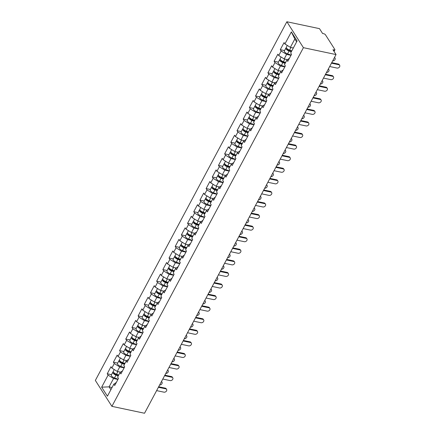 <?xml version="1.0" encoding="UTF-8"?>
<svg xmlns="http://www.w3.org/2000/svg" width="435" height="435" viewBox="0 0 435 435"><rect width="100%" height="100%" fill="white"/><g stroke="black" fill="none" stroke-linecap="round" stroke-linejoin="round"><path stroke-width="0.65" d="M286.866 21.75L95.347 380.429L111.904 406.35L303.418 47.676L286.866 21.75L319.497 28.65L322.591 33.495L323.809 33.751A1.381 0.555 28.1 0 1 325.445 34.773L334.819 49.443A1.381 0.555 28.1 0 1 334.896 49.851L334.047 51.433M112.067 387.487L109.098 386.862L101.654 387.172L107.418 396.193L113.856 384.138L114.715 385.486L118.478 378.434L117.619 377.091L120.033 372.561L122.534 370.848M101.654 387.172L108.092 375.117L107.233 373.768L111.496 374.671M120.538 372.142L117.314 371.463L111.86 368.064L110.996 366.721L107.233 373.768M111.86 368.064L114.274 363.54L113.415 362.192L117.678 363.094M126.715 360.571L123.496 359.886L118.037 356.493L117.178 355.145L113.415 362.192M118.037 356.493L120.457 351.964L119.592 350.615L123.861 351.518M132.898 348.995L129.679 348.315L124.22 344.917L123.355 343.568L119.592 350.615M124.22 344.917L126.634 340.393L125.775 339.044L130.038 339.942M139.08 337.419L135.856 336.739L130.397 333.34L129.538 331.992L125.775 339.044M130.397 333.34L132.816 328.816L131.957 327.468L136.22 328.371M145.257 325.842L142.038 325.162L136.579 321.764L135.72 320.421L131.957 327.468M136.579 321.764L138.999 317.24L138.134 315.892L142.403 316.794M151.44 314.271L148.221 313.586L142.762 310.193L141.897 308.845L138.134 315.892M142.762 310.193L145.176 305.664L144.317 304.315L148.58 305.218M157.622 302.695L154.398 302.015L148.939 298.617L148.079 297.268L144.317 304.315M148.939 298.617L151.358 294.093L150.499 292.744L154.762 293.641M163.799 291.118L160.58 290.439L155.121 287.04L154.262 285.692L150.499 292.744M155.121 287.04L157.541 282.516L156.676 281.168L160.945 282.07M169.982 279.542L166.763 278.862L161.303 275.464L160.439 274.121L156.676 281.168M161.303 275.464L163.718 270.94L162.859 269.591L167.122 270.494M176.164 267.971L172.94 267.286L167.48 263.893L166.621 262.544L162.859 269.591M167.48 263.893L169.9 259.363L169.036 258.015L173.304 258.917M182.341 256.394L179.122 255.715L173.663 252.316L172.804 250.968L169.036 258.015M173.663 252.316L176.077 247.792L175.218 246.444L179.486 247.341M188.524 244.818L185.305 244.138L179.845 240.74L178.981 239.391L175.218 246.444M179.845 240.74L182.26 236.216L181.4 234.867L185.663 235.77M194.706 233.242L191.482 232.562L186.022 229.169L185.163 227.82L181.4 234.867M186.022 229.169L188.442 224.639L187.577 223.291L191.846 224.194M200.883 221.671L197.664 220.985L192.205 217.592L191.346 216.244L187.577 223.291M192.205 217.592L194.619 213.063L193.76 211.714L198.023 212.617M207.065 210.094L203.841 209.414L198.387 206.016L197.523 204.667L193.76 211.714M198.387 206.016L200.801 201.492L199.942 200.143L204.205 201.041M213.248 198.518L210.023 197.838L204.564 194.44L203.705 193.091L199.942 200.143M204.564 194.44L206.984 189.916L206.119 188.567L210.388 189.47M219.425 186.941L216.206 186.262L210.747 182.869L209.887 181.52L206.119 188.567M210.747 182.869L213.161 178.339L212.302 176.991L216.565 177.893M225.607 175.37L222.383 174.685L216.929 171.292L216.064 169.944L212.302 176.991M216.929 171.292L219.343 166.763L218.484 165.414L222.747 166.317M231.784 163.794L228.565 163.114L223.106 159.716L222.247 158.367L218.484 165.414M223.106 159.716L225.526 155.192L224.661 153.843L228.93 154.74M237.967 152.217L234.748 151.538L229.288 148.139L228.424 146.791L224.661 153.843M229.288 148.139L231.703 143.615L230.844 142.267L235.107 143.169M244.149 140.641L240.925 139.961L235.465 136.568L234.606 135.22L230.844 142.267M235.465 136.568L237.885 132.039L237.026 130.69L241.289 131.593M250.326 129.07L247.107 128.385L241.648 124.992L240.789 123.643L237.026 130.69M241.648 124.992L244.068 120.462L243.203 119.114L247.471 120.016M256.509 117.493L253.29 116.814L247.83 113.415L246.966 112.067L243.203 119.114M247.83 113.415L250.245 108.891L249.385 107.543L253.648 108.445M262.691 105.917L259.467 105.237L254.007 101.839L253.148 100.49L249.385 107.543M254.007 101.839L256.427 97.315L255.568 95.966L259.831 96.869M268.868 94.341L265.649 93.661L260.19 90.268L259.331 88.919L255.568 95.966M260.19 90.268L262.604 85.739L261.745 84.39L266.013 85.293M275.05 82.77L271.832 82.084L266.372 78.691L265.508 77.343L261.745 84.39M266.372 78.691L268.786 74.162L267.927 72.814L272.19 73.716M281.233 71.193L278.008 70.513L272.549 67.115L271.69 65.767L267.927 72.814M272.549 67.115L274.969 62.591L274.104 61.243L278.373 62.145M287.41 59.617L284.191 58.937L278.732 55.539L277.873 54.19L274.104 61.243M278.732 55.539L281.146 51.015L280.287 49.666L284.555 50.569M293.342 47.991L290.373 47.361L284.914 43.968L284.05 42.619L280.287 49.666M284.914 43.968L291.352 31.907L297.11 40.928L290.672 52.988L291.532 54.337L287.769 61.384L286.91 60.035L284.49 64.559L285.355 65.908L281.592 72.96L280.727 71.612L278.313 76.136L279.172 77.484L275.409 84.531L274.55 83.183L272.131 87.712L272.995 89.061L269.227 96.108L268.368 94.759L265.954 99.289L266.813 100.637L263.05 107.684L262.185 106.336L259.771 110.86L260.63 112.208L256.867 119.261L256.008 117.912L253.589 122.436L254.453 123.785L250.685 130.832L249.826 129.483L247.412 134.013L248.271 135.361L244.508 142.408L243.643 141.06L241.229 145.589L242.088 146.938L238.326 153.985L237.466 152.636L235.047 157.16L235.911 158.509L232.143 165.561L231.284 164.212L228.87 168.736L229.729 170.085L225.966 177.132L225.102 175.783L222.687 180.313L223.546 181.661L219.784 188.708L218.925 187.36L216.505 191.889L217.369 193.238L213.601 200.285L212.742 198.936L210.328 203.46L211.187 204.809L207.424 211.861L206.565 210.513L204.145 215.037L205.005 216.385L201.242 223.432L200.383 222.084L197.963 226.613L198.828 227.962L195.065 235.009L194.2 233.66L191.786 238.19L192.645 239.538L188.882 246.585L188.023 245.237L185.604 249.761L186.463 251.109L182.7 258.162L181.841 256.813L179.421 261.337L180.286 262.686L176.523 269.733L175.658 268.384L173.244 272.914L174.103 274.262L170.341 281.309L169.481 279.961L167.062 284.49L167.926 285.838L164.158 292.885L163.299 291.537L160.885 296.061L161.744 297.409L157.981 304.462L157.117 303.113L154.702 307.637L155.561 308.986L151.799 316.033L150.94 314.684L148.52 319.214L149.384 320.562L145.616 327.609L144.757 326.261L142.343 330.79L143.202 332.139L139.439 339.186L138.575 337.837L136.16 342.361L137.02 343.71L133.257 350.762L132.398 349.414L129.978 353.938L130.843 355.286L127.074 362.333L126.215 360.985L123.801 365.514L124.66 366.863L120.897 373.91L120.033 372.561M124.122 367.863L119.734 366.939L117.314 371.463M119.734 366.939L114.274 363.54M130.304 356.292L125.916 355.362L123.496 359.886M126.215 360.985L128.711 359.272M125.916 355.362L120.457 351.964M136.487 344.716L132.093 343.786L129.679 348.315M132.398 349.414L134.893 347.695M132.093 343.786L126.634 340.393M142.664 333.139L138.276 332.209L135.856 336.739M138.575 337.837L141.07 336.124M138.276 332.209L132.816 328.816M148.846 321.563L144.453 320.638L142.038 325.162M144.757 326.261L147.253 324.548M144.453 320.638L138.999 317.24M155.029 309.992L150.635 309.062L148.221 313.586M150.94 314.684L153.435 312.972M150.635 309.062L145.176 305.664M161.206 298.415L156.817 297.486L154.398 302.015M157.117 303.113L159.612 301.395M156.817 297.486L151.358 294.093M167.388 286.839L162.994 285.909L160.58 290.439M163.299 291.537L165.795 289.824M162.994 285.909L157.541 282.516M173.57 275.263L169.177 274.338L166.763 278.862M169.481 279.961L171.977 278.248M169.177 274.338L163.718 270.94M179.747 263.692L175.359 262.762L172.94 267.286M175.658 268.384L178.154 266.671M175.359 262.762L169.9 259.363M185.93 252.115L181.536 251.185L179.122 255.715M181.841 256.813L184.337 255.095M181.536 251.185L176.077 247.792M192.112 240.539L187.719 239.609L185.305 244.138M188.023 245.237L190.519 243.524M187.719 239.609L182.26 236.216M198.289 228.962L193.901 228.038L191.482 232.562M194.2 233.66L196.696 231.947M193.901 228.038L188.442 224.639M204.472 217.391L200.078 216.461L197.664 220.985M200.383 222.084L202.879 220.371M200.078 216.461L194.619 213.063M210.649 205.815L206.261 204.885L203.841 209.414M206.565 210.513L209.061 208.795M206.261 204.885L200.801 201.492M216.831 194.238L212.443 193.309L210.023 197.838M212.742 198.936L215.238 197.224M212.443 193.309L206.984 189.916M223.014 182.662L218.62 181.738L216.206 186.262M218.925 187.36L221.42 185.647M218.62 181.738L213.161 178.339M229.191 171.091L224.803 170.161L222.383 174.685M225.102 175.783L227.603 174.071M224.803 170.161L219.343 166.763M235.373 159.514L230.985 158.585L228.565 163.114M231.284 164.212L233.78 162.494M230.985 158.585L225.526 155.192M241.555 147.938L237.162 147.008L234.748 151.538M237.466 152.636L239.962 150.923M237.162 147.008L231.703 143.615M247.732 136.362L243.344 135.437L240.925 139.961M243.643 141.06L246.139 139.347M243.344 135.437L237.885 132.039M253.915 124.791L249.521 123.861L247.107 128.385M249.826 129.483L252.322 127.77M249.521 123.861L244.068 120.462M260.097 113.214L255.704 112.284L253.29 116.814M256.008 117.912L258.504 116.194M255.704 112.284L250.245 108.891M266.274 101.638L261.886 100.708L259.467 105.237M262.185 106.336L264.681 104.623M261.886 100.708L256.427 97.315M272.457 90.061L268.063 89.137L265.649 93.661M268.368 94.759L270.864 93.046M268.063 89.137L262.604 85.739M278.639 78.49L274.246 77.56L271.832 82.084M274.55 83.183L277.046 81.47M274.246 77.56L268.786 74.162M284.816 66.914L280.428 65.984L278.008 70.513M280.727 71.612L283.223 69.894M280.428 65.984L274.969 62.591M290.999 55.337L286.605 54.408L284.191 58.937M286.91 60.035L289.405 58.323M286.605 54.408L281.146 51.015M333.694 50.879L334.172 49.981L332.954 49.726L336.054 54.571L303.418 47.676M334.172 49.981A1.381 0.555 28.1 0 0 334.896 49.851M296.626 41.831L294.827 39.014L290.373 47.361M294.827 39.014L291.352 31.907M336.054 54.571L144.534 413.25L111.904 406.35M117.945 379.44L113.551 378.51L109.098 386.862L110.898 389.678M113.856 384.138L116.352 382.425M113.551 378.51L108.092 375.117M329.676 66.517L337.016 68.067A2.066 1.539 147.4 0 0 339.246 67.273A2.066 1.539 147.4 0 0 339.653 65.288A2.066 1.539 147.4 0 0 338.8 64.728L338.37 64.054A2.066 1.539 -32.6 0 1 339.224 64.614L339.653 65.288M331.736 62.656L338.37 64.054M331.459 63.178L338.8 64.728M334.575 57.338A2.066 1.539 -32.6 0 1 334.618 57.404L335.048 58.078A2.066 1.539 147.4 0 0 334.439 57.594M332.672 60.895A2.066 1.539 147.4 0 0 334.743 59.959A2.066 1.539 147.4 0 0 335.048 58.078M286.377 47.725A3.034 1.223 28.1 0 0 285.898 48.04A3.034 1.223 28.1 0 0 289.079 51.02L291.319 51.77M285.898 48.04L284.376 50.9A3.034 1.223 28.1 0 0 287.551 53.875L291.14 55.076M291.57 51.308L288.878 50.411A1.838 0.74 -151.9 0 1 286.953 48.606A1.838 0.74 -151.9 0 1 286.975 48.573M287.29 45.441L286.377 47.154A3.034 1.223 28.1 0 0 289.552 50.128L291.798 50.879M293.011 47.921L293.32 48.024M323.493 78.093L330.839 79.643A2.066 1.539 147.4 0 0 333.069 78.849A2.066 1.539 147.4 0 0 333.471 76.859A2.066 1.539 147.4 0 0 332.617 76.304L332.188 75.63A2.066 1.539 -32.6 0 1 333.041 76.185L333.471 76.859M325.554 74.227L332.188 75.63M325.277 74.755L332.617 76.304M317.311 89.664L324.657 91.219A2.066 1.539 147.4 0 0 326.886 90.426A2.066 1.539 147.4 0 0 327.289 88.435A2.066 1.539 147.4 0 0 326.44 87.881L326.011 87.207A2.066 1.539 -32.6 0 1 326.859 87.761L327.289 88.435M319.377 85.804L326.011 87.207M319.094 86.326L326.44 87.881M311.134 101.241L318.474 102.796A2.066 1.539 147.4 0 0 320.704 101.997A2.066 1.539 147.4 0 0 321.112 100.012A2.066 1.539 147.4 0 0 320.258 99.457L319.828 98.783A2.066 1.539 -32.6 0 1 320.682 99.338L321.112 100.012M313.195 97.38L319.828 98.783M312.917 97.902L320.258 99.457M304.951 112.817L312.297 114.367A2.066 1.539 147.4 0 0 314.527 113.573A2.066 1.539 147.4 0 0 314.929 111.588A2.066 1.539 147.4 0 0 314.081 111.028L313.646 110.354A2.066 1.539 -32.6 0 1 314.5 110.914L314.929 111.588M307.012 108.957L313.646 110.354M306.735 109.479L314.081 111.028M298.769 124.394L306.115 125.943A2.066 1.539 147.4 0 0 308.344 125.149A2.066 1.539 147.4 0 0 308.752 123.159A2.066 1.539 147.4 0 0 307.898 122.605L307.469 121.93A2.066 1.539 -32.6 0 1 308.317 122.485L308.752 123.159M300.835 120.528L307.469 121.93M300.552 121.055L307.898 122.605M328.392 68.915A2.066 1.539 -32.6 0 1 328.441 68.98L328.871 69.654A2.066 1.539 147.4 0 0 328.256 69.17M326.495 72.471A2.066 1.539 147.4 0 0 328.561 71.53A2.066 1.539 147.4 0 0 328.871 69.654M280.194 59.301A3.034 1.223 28.1 0 0 279.721 59.617A3.034 1.223 28.1 0 0 282.897 62.596L285.142 63.347M279.721 59.617L278.193 62.471A3.034 1.223 28.1 0 0 281.374 65.451L284.958 66.653M285.387 62.885L282.701 61.982A1.838 0.74 -151.9 0 1 280.776 60.182A1.838 0.74 -151.9 0 1 280.792 60.15M281.108 57.018L280.194 58.725A3.034 1.223 28.1 0 0 283.37 61.705L285.616 62.455M286.828 59.492L287.35 59.671M322.215 80.491A2.066 1.539 -32.6 0 1 322.259 80.557L322.688 81.231A2.066 1.539 147.4 0 0 322.079 80.741M320.312 84.047A2.066 1.539 147.4 0 0 322.384 83.107A2.066 1.539 147.4 0 0 322.688 81.231M274.017 70.872A3.034 1.223 28.1 0 0 273.539 71.193A3.034 1.223 28.1 0 0 276.714 74.168L278.96 74.923M273.539 71.193L272.016 74.048A3.034 1.223 28.1 0 0 275.192 77.028L278.775 78.229M279.205 74.461L276.519 73.558A1.838 0.74 -151.9 0 1 274.594 71.753A1.838 0.74 -151.9 0 1 274.61 71.726M274.925 68.594L274.017 70.301A3.034 1.223 28.1 0 0 277.193 73.281L279.439 74.032M280.646 71.068L281.168 71.242M316.033 92.062A2.066 1.539 -32.6 0 1 316.076 92.133L316.506 92.807A2.066 1.539 147.4 0 0 315.897 92.318M314.135 95.624A2.066 1.539 147.4 0 0 316.201 94.683A2.066 1.539 147.4 0 0 316.506 92.807M267.835 82.449A3.034 1.223 28.1 0 0 267.362 82.77A3.034 1.223 28.1 0 0 270.537 85.744L272.783 86.494M267.362 82.77L265.834 85.624A3.034 1.223 28.1 0 0 269.009 88.599L272.598 89.8M273.028 86.038L270.342 85.135A1.838 0.74 -151.9 0 1 268.411 83.33A1.838 0.74 -151.9 0 1 268.433 83.302M268.748 80.17L267.835 81.878A3.034 1.223 28.1 0 0 271.01 84.852L273.256 85.608M274.469 82.645L274.991 82.819M309.851 103.639A2.066 1.539 -32.6 0 1 309.899 103.704L310.329 104.378A2.066 1.539 147.4 0 0 309.715 103.894M307.953 107.195A2.066 1.539 147.4 0 0 310.019 106.26A2.066 1.539 147.4 0 0 310.329 104.378M261.652 94.025A3.034 1.223 28.1 0 0 261.179 94.341A3.034 1.223 28.1 0 0 264.355 97.32L266.601 98.071M261.179 94.341L259.651 97.201A3.034 1.223 28.1 0 0 262.832 100.175L266.416 101.377M266.845 97.609L264.159 96.711A1.838 0.74 -151.9 0 1 262.234 94.906A1.838 0.74 -151.9 0 1 262.251 94.873M262.566 91.741L261.652 93.454A3.034 1.223 28.1 0 0 264.833 96.429L267.074 97.179M268.286 94.221L268.808 94.395M303.673 115.215A2.066 1.539 -32.6 0 1 303.717 115.28L304.147 115.955A2.066 1.539 147.4 0 0 303.538 115.471M301.77 118.771A2.066 1.539 147.4 0 0 303.842 117.831A2.066 1.539 147.4 0 0 304.147 115.955M255.475 105.602A3.034 1.223 28.1 0 0 254.997 105.917A3.034 1.223 28.1 0 0 258.172 108.897L260.418 109.647M254.997 105.917L253.475 108.772A3.034 1.223 28.1 0 0 256.65 111.751L260.233 112.953M260.668 109.185L257.977 108.282A1.838 0.74 -151.9 0 1 256.052 106.483A1.838 0.74 -151.9 0 1 256.068 106.45M256.384 103.318L255.475 105.025A3.034 1.223 28.1 0 0 258.651 108.005L260.897 108.755M262.109 105.792L262.626 105.971M292.592 135.965L299.933 137.52A2.066 1.539 147.4 0 0 302.167 136.726A2.066 1.539 147.4 0 0 302.57 134.736A2.066 1.539 147.4 0 0 301.716 134.181L301.286 133.507A2.066 1.539 -32.6 0 1 302.14 134.062L302.57 134.736M294.653 132.104L301.286 133.507M294.375 132.626L301.716 134.181M297.491 126.792A2.066 1.539 -32.6 0 1 297.535 126.857L297.97 127.531A2.066 1.539 147.4 0 0 297.355 127.042M295.593 130.348A2.066 1.539 147.4 0 0 297.66 129.407A2.066 1.539 147.4 0 0 297.97 127.531M249.293 117.173A3.034 1.223 28.1 0 0 248.82 117.493A3.034 1.223 28.1 0 0 251.995 120.468L254.241 121.224M248.82 117.493L247.292 120.348A3.034 1.223 28.1 0 0 250.468 123.328L254.056 124.53M254.486 120.761L251.8 119.859A1.838 0.74 -151.9 0 1 249.869 118.054A1.838 0.74 -151.9 0 1 249.891 118.026M250.207 114.894L249.293 116.602A3.034 1.223 28.1 0 0 252.469 119.581L254.714 120.332M255.927 117.368L256.449 117.542M286.409 147.541L293.755 149.096A2.066 1.539 147.4 0 0 295.985 148.297A2.066 1.539 147.4 0 0 296.387 146.312A2.066 1.539 147.4 0 0 295.539 145.758L295.104 145.083A2.066 1.539 -32.6 0 1 295.958 145.638L296.387 146.312M288.47 143.68L295.104 145.083M288.193 144.202L295.539 145.758M291.309 138.363A2.066 1.539 -32.6 0 1 291.358 138.433L291.787 139.108A2.066 1.539 147.4 0 0 291.173 138.618M289.411 141.924A2.066 1.539 147.4 0 0 291.483 140.983A2.066 1.539 147.4 0 0 291.787 139.108M243.111 128.749A3.034 1.223 28.1 0 0 242.638 129.07A3.034 1.223 28.1 0 0 245.813 132.044L248.059 132.795M242.638 129.07L241.11 131.925A3.034 1.223 28.1 0 0 244.291 134.899L247.874 136.101M248.303 132.338L245.617 131.435A1.838 0.74 -151.9 0 1 243.692 129.63A1.838 0.74 -151.9 0 1 243.709 129.603M244.024 126.471L243.111 128.178A3.034 1.223 28.1 0 0 246.292 131.152L248.532 131.908M249.744 128.945L250.266 129.119M280.227 159.118L287.573 160.667A2.066 1.539 147.4 0 0 289.802 159.873A2.066 1.539 147.4 0 0 290.21 157.889A2.066 1.539 147.4 0 0 289.357 157.329L288.927 156.654A2.066 1.539 -32.6 0 1 289.775 157.214L290.21 157.889M282.293 155.257L288.927 156.654M282.01 155.779L289.357 157.329M285.132 149.939A2.066 1.539 -32.6 0 1 285.175 150.004L285.605 150.679A2.066 1.539 147.4 0 0 284.996 150.195M283.228 153.495A2.066 1.539 147.4 0 0 285.3 152.56A2.066 1.539 147.4 0 0 285.605 150.679M236.934 140.326A3.034 1.223 28.1 0 0 236.455 140.641A3.034 1.223 28.1 0 0 239.636 143.621L241.876 144.371M236.455 140.641L234.933 143.501A3.034 1.223 28.1 0 0 238.108 146.475L241.691 147.677M242.126 143.909L239.435 143.012A1.838 0.74 -151.9 0 1 237.51 141.206A1.838 0.74 -151.9 0 1 237.532 141.174M237.842 138.042L236.934 139.755A3.034 1.223 28.1 0 0 240.109 142.729L242.355 143.479M243.567 140.521L244.084 140.695M274.05 170.694L281.391 172.244A2.066 1.539 147.4 0 0 283.625 171.45A2.066 1.539 147.4 0 0 284.028 169.46A2.066 1.539 147.4 0 0 283.174 168.905L282.745 168.231A2.066 1.539 -32.6 0 1 283.598 168.785L284.028 169.46M276.111 166.828L282.745 168.231M275.833 167.355L283.174 168.905M278.949 161.516A2.066 1.539 -32.6 0 1 278.993 161.581L279.428 162.255A2.066 1.539 147.4 0 0 278.813 161.771M277.051 165.072A2.066 1.539 147.4 0 0 279.118 164.131A2.066 1.539 147.4 0 0 279.428 162.255M230.751 151.902A3.034 1.223 28.1 0 0 230.278 152.217A3.034 1.223 28.1 0 0 233.454 155.197L235.699 155.947M230.278 152.217L228.75 155.072A3.034 1.223 28.1 0 0 231.926 158.052L235.514 159.253M235.944 155.485L233.258 154.583A1.838 0.74 -151.9 0 1 231.333 152.783A1.838 0.74 -151.9 0 1 231.349 152.75M231.665 149.618L230.751 151.326A3.034 1.223 28.1 0 0 233.927 154.305L236.172 155.056M237.385 152.092L237.907 152.272M267.868 182.265L275.214 183.82A2.066 1.539 147.4 0 0 277.443 183.026A2.066 1.539 147.4 0 0 277.845 181.036A2.066 1.539 147.4 0 0 276.997 180.481L276.562 179.807A2.066 1.539 -32.6 0 1 277.416 180.362L277.845 181.036M269.934 178.404L276.562 179.807M269.651 178.926L276.997 180.481M272.767 173.092A2.066 1.539 -32.6 0 1 272.816 173.157L273.245 173.831A2.066 1.539 147.4 0 0 272.631 173.342M270.869 176.648A2.066 1.539 147.4 0 0 272.941 175.707A2.066 1.539 147.4 0 0 273.245 173.831M224.569 163.473A3.034 1.223 28.1 0 0 224.096 163.794A3.034 1.223 28.1 0 0 227.271 166.768L229.517 167.524M224.096 163.794L222.568 166.648A3.034 1.223 28.1 0 0 225.749 169.628L229.332 170.83M229.762 167.062L227.075 166.159A1.838 0.74 -151.9 0 1 225.151 164.354A1.838 0.74 -151.9 0 1 225.167 164.327M225.482 161.195L224.569 162.902A3.034 1.223 28.1 0 0 227.75 165.882L229.99 166.632M231.202 163.669L231.725 163.843M261.691 193.841L269.031 195.397A2.066 1.539 147.4 0 0 271.261 194.597A2.066 1.539 147.4 0 0 271.668 192.613A2.066 1.539 147.4 0 0 270.815 192.058L270.385 191.384A2.066 1.539 -32.6 0 1 271.239 191.938L271.668 192.613M263.751 189.981L270.385 191.384M263.469 190.503L270.815 192.058M266.59 184.663A2.066 1.539 -32.6 0 1 266.633 184.734L267.063 185.408A2.066 1.539 147.4 0 0 266.454 184.918M264.687 188.225A2.066 1.539 147.4 0 0 266.758 187.284A2.066 1.539 147.4 0 0 267.063 185.408M218.392 175.049A3.034 1.223 28.1 0 0 217.913 175.37A3.034 1.223 28.1 0 0 221.094 178.345L223.334 179.095M217.913 175.37L216.391 178.225A3.034 1.223 28.1 0 0 219.566 181.199L223.15 182.401M223.585 178.638L220.893 177.736A1.838 0.74 -151.9 0 1 218.968 175.93A1.838 0.74 -151.9 0 1 218.99 175.903M219.305 172.771L218.392 174.478A3.034 1.223 28.1 0 0 221.567 177.453L223.813 178.209M225.025 175.245L225.542 175.419M255.508 205.418L262.849 206.968A2.066 1.539 147.4 0 0 265.084 206.174A2.066 1.539 147.4 0 0 265.486 204.189A2.066 1.539 147.4 0 0 264.632 203.629L264.203 202.955A2.066 1.539 -32.6 0 1 265.056 203.515L265.486 204.189M257.569 201.557L264.203 202.955M257.292 202.079L264.632 203.629M260.407 196.239A2.066 1.539 -32.6 0 1 260.451 196.305L260.886 196.979A2.066 1.539 147.4 0 0 260.271 196.495M258.51 199.795A2.066 1.539 147.4 0 0 260.576 198.86A2.066 1.539 147.4 0 0 260.886 196.979M212.209 186.626A3.034 1.223 28.1 0 0 211.736 186.941A3.034 1.223 28.1 0 0 214.912 189.921L217.157 190.671M211.736 186.941L210.208 189.801A3.034 1.223 28.1 0 0 213.384 192.776L216.973 193.977M217.402 190.209L214.716 189.312A1.838 0.74 -151.9 0 1 212.791 187.507A1.838 0.74 -151.9 0 1 212.807 187.474M213.123 184.342L212.209 186.055A3.034 1.223 28.1 0 0 215.385 189.029L217.63 189.78M218.843 186.822L219.365 186.996M249.326 216.994L256.672 218.544A2.066 1.539 147.4 0 0 258.901 217.75A2.066 1.539 147.4 0 0 259.303 215.76A2.066 1.539 147.4 0 0 258.455 215.205L258.026 214.531A2.066 1.539 -32.6 0 1 258.874 215.086L259.303 215.76M251.392 213.128L258.026 214.531M251.109 213.656L258.455 215.205M254.225 207.816A2.066 1.539 -32.6 0 1 254.274 207.881L254.703 208.555A2.066 1.539 147.4 0 0 254.089 208.071M252.327 211.372A2.066 1.539 147.4 0 0 254.399 210.431A2.066 1.539 147.4 0 0 254.703 208.555M206.032 198.202A3.034 1.223 28.1 0 0 205.554 198.518A3.034 1.223 28.1 0 0 208.729 201.497L210.975 202.248M205.554 198.518L204.031 201.372A3.034 1.223 28.1 0 0 207.207 204.352L210.79 205.554M211.22 201.786L208.534 200.883A1.838 0.74 -151.9 0 1 206.609 199.083A1.838 0.74 -151.9 0 1 206.625 199.051M206.94 195.919L206.032 197.626A3.034 1.223 28.1 0 0 209.208 200.606L211.448 201.356M212.661 198.393L213.183 198.572M243.149 228.565L250.489 230.12A2.066 1.539 147.4 0 0 252.719 229.327A2.066 1.539 147.4 0 0 253.126 227.336A2.066 1.539 147.4 0 0 252.273 226.782L251.843 226.108A2.066 1.539 -32.6 0 1 252.697 226.662L253.126 227.336M245.209 224.705L251.843 226.108M244.927 225.227L252.273 226.782M248.048 219.392A2.066 1.539 -32.6 0 1 248.091 219.457L248.521 220.132A2.066 1.539 147.4 0 0 247.912 219.642M246.145 222.948A2.066 1.539 147.4 0 0 248.216 222.008A2.066 1.539 147.4 0 0 248.521 220.132M199.85 209.773A3.034 1.223 28.1 0 0 199.371 210.094A3.034 1.223 28.1 0 0 202.552 213.068L204.793 213.824M199.371 210.094L197.849 212.949A3.034 1.223 28.1 0 0 201.024 215.929L204.608 217.13M205.043 213.362L202.351 212.459A1.838 0.74 -151.9 0 1 200.426 210.654A1.838 0.74 -151.9 0 1 200.448 210.627M200.763 207.495L199.85 209.202A3.034 1.223 28.1 0 0 203.025 212.182L205.271 212.933M206.484 209.969L207.006 210.143M236.966 240.142L244.312 241.697A2.066 1.539 147.4 0 0 246.542 240.898A2.066 1.539 147.4 0 0 246.944 238.913A2.066 1.539 147.4 0 0 246.09 238.358L245.661 237.684A2.066 1.539 -32.6 0 1 246.514 238.239L246.944 238.913M239.027 236.281L245.661 237.684M238.75 236.803L246.09 238.358M241.865 230.963A2.066 1.539 -32.6 0 1 241.914 231.034L242.344 231.708A2.066 1.539 147.4 0 0 241.729 231.219M239.968 234.525A2.066 1.539 147.4 0 0 242.034 233.584A2.066 1.539 147.4 0 0 242.344 231.708M193.667 221.35A3.034 1.223 28.1 0 0 193.194 221.671A3.034 1.223 28.1 0 0 196.37 224.645L198.616 225.395M193.194 221.671L191.666 224.525A3.034 1.223 28.1 0 0 194.842 227.5L198.431 228.701M198.86 224.938L196.174 224.036A1.838 0.74 -151.9 0 1 194.249 222.231A1.838 0.74 -151.9 0 1 194.266 222.203M194.581 219.071L193.667 220.779A3.034 1.223 28.1 0 0 196.843 223.753L199.089 224.509M200.301 221.545L200.823 221.719M230.784 251.718L238.13 253.268A2.066 1.539 147.4 0 0 240.359 252.474A2.066 1.539 147.4 0 0 240.762 250.489A2.066 1.539 147.4 0 0 239.913 249.929L239.484 249.255A2.066 1.539 -32.6 0 1 240.332 249.815L240.762 250.489M232.85 247.858L239.484 249.255M232.567 248.38L239.913 249.929M235.688 242.54A2.066 1.539 -32.6 0 1 235.732 242.605L236.161 243.279A2.066 1.539 147.4 0 0 235.552 242.795M233.785 246.096A2.066 1.539 147.4 0 0 235.857 245.161A2.066 1.539 147.4 0 0 236.161 243.279M187.49 232.926A3.034 1.223 28.1 0 0 187.012 233.242A3.034 1.223 28.1 0 0 190.187 236.221L192.433 236.972M187.012 233.242L185.489 236.102A3.034 1.223 28.1 0 0 188.665 239.076L192.248 240.278M192.678 236.509L189.992 235.612A1.838 0.74 -151.9 0 1 188.067 233.807A1.838 0.74 -151.9 0 1 188.083 233.774M188.398 230.642L187.49 232.355A3.034 1.223 28.1 0 0 190.666 235.33L192.912 236.08M194.119 233.122L194.641 233.296M224.607 263.295L231.947 264.844A2.066 1.539 147.4 0 0 234.177 264.05A2.066 1.539 147.4 0 0 234.585 262.06A2.066 1.539 147.4 0 0 233.731 261.506L233.301 260.831A2.066 1.539 -32.6 0 1 234.155 261.386L234.585 262.06M226.668 259.429L233.301 260.831M226.39 259.956L233.731 261.506M229.506 254.116A2.066 1.539 -32.6 0 1 229.549 254.181L229.979 254.856A2.066 1.539 147.4 0 0 229.37 254.372M227.603 257.672A2.066 1.539 147.4 0 0 229.675 256.732A2.066 1.539 147.4 0 0 229.979 254.856M181.308 244.503A3.034 1.223 28.1 0 0 180.829 244.818A3.034 1.223 28.1 0 0 184.01 247.798L186.251 248.548M180.829 244.818L179.307 247.673A3.034 1.223 28.1 0 0 182.482 250.652L186.071 251.854M186.501 248.086L183.809 247.183A1.838 0.74 -151.9 0 1 181.884 245.383A1.838 0.74 -151.9 0 1 181.906 245.351M182.221 242.219L181.308 243.926A3.034 1.223 28.1 0 0 184.483 246.906L186.729 247.656M187.942 244.693L188.464 244.872M218.424 274.866L225.77 276.421A2.066 1.539 147.4 0 0 228 275.627A2.066 1.539 147.4 0 0 228.402 273.637A2.066 1.539 147.4 0 0 227.548 273.082L227.119 272.408A2.066 1.539 -32.6 0 1 227.973 272.962L228.402 273.637M220.485 271.005L227.119 272.408M220.208 271.527L227.548 273.082M223.324 265.693A2.066 1.539 -32.6 0 1 223.372 265.758L223.802 266.432A2.066 1.539 147.4 0 0 223.188 265.943M221.426 269.249A2.066 1.539 147.4 0 0 223.492 268.308A2.066 1.539 147.4 0 0 223.802 266.432M175.126 256.074A3.034 1.223 28.1 0 0 174.652 256.394A3.034 1.223 28.1 0 0 177.828 259.369L180.074 260.125M174.652 256.394L173.125 259.249A3.034 1.223 28.1 0 0 176.305 262.229L179.889 263.431M180.318 259.662L177.632 258.76A1.838 0.74 -151.9 0 1 175.707 256.954A1.838 0.74 -151.9 0 1 175.724 256.927M176.039 253.795L175.126 255.503A3.034 1.223 28.1 0 0 178.306 258.482L180.547 259.233M181.759 256.269L182.281 256.443M212.242 286.442L219.588 287.997A2.066 1.539 147.4 0 0 221.817 287.198A2.066 1.539 147.4 0 0 222.22 285.213A2.066 1.539 147.4 0 0 221.371 284.659L220.942 283.984A2.066 1.539 -32.6 0 1 221.79 284.539L222.22 285.213M214.308 282.581L220.942 283.984M214.025 283.103L221.371 284.659M217.147 277.264A2.066 1.539 -32.6 0 1 217.19 277.334L217.62 278.008A2.066 1.539 147.4 0 0 217.011 277.519M215.243 280.825A2.066 1.539 147.4 0 0 217.315 279.884A2.066 1.539 147.4 0 0 217.62 278.008M168.949 267.65A3.034 1.223 28.1 0 0 168.47 267.971A3.034 1.223 28.1 0 0 171.646 270.945L173.891 271.696M168.47 267.971L166.948 270.826A3.034 1.223 28.1 0 0 170.123 273.8L173.706 275.002M174.136 271.239L171.45 270.336A1.838 0.74 -151.9 0 1 169.525 268.531A1.838 0.74 -151.9 0 1 169.541 268.504M169.857 265.372L168.949 267.079A3.034 1.223 28.1 0 0 172.124 270.053L174.37 270.809M175.577 267.846L176.099 268.02M206.065 298.019L213.406 299.568A2.066 1.539 147.4 0 0 215.635 298.774A2.066 1.539 147.4 0 0 216.043 296.79A2.066 1.539 147.4 0 0 215.189 296.23L214.759 295.555A2.066 1.539 -32.6 0 1 215.613 296.115L216.043 296.79M208.126 294.158L214.759 295.555M207.848 294.68L215.189 296.23M210.964 288.84A2.066 1.539 -32.6 0 1 211.008 288.905L211.437 289.579A2.066 1.539 147.4 0 0 210.828 289.096M209.066 292.396A2.066 1.539 147.4 0 0 211.133 291.461A2.066 1.539 147.4 0 0 211.437 289.579M162.766 279.226A3.034 1.223 28.1 0 0 162.293 279.542A3.034 1.223 28.1 0 0 165.469 282.522L167.714 283.272M162.293 279.542L160.765 282.402A3.034 1.223 28.1 0 0 163.941 285.376L167.529 286.578M167.959 282.81L165.273 281.913A1.838 0.74 -151.9 0 1 163.342 280.107A1.838 0.74 -151.9 0 1 163.364 280.075M163.68 276.943L162.766 278.656A3.034 1.223 28.1 0 0 165.942 281.63L168.187 282.38M169.4 279.422L169.922 279.596M199.882 309.595L207.229 311.145A2.066 1.539 147.4 0 0 209.458 310.351A2.066 1.539 147.4 0 0 209.86 308.361A2.066 1.539 147.4 0 0 209.012 307.806L208.577 307.132A2.066 1.539 -32.6 0 1 209.431 307.686L209.86 308.361M201.943 305.729L208.577 307.132M201.666 306.256L209.012 307.806M204.782 300.416A2.066 1.539 -32.6 0 1 204.831 300.482L205.26 301.156A2.066 1.539 147.4 0 0 204.646 300.672M202.884 303.973A2.066 1.539 147.4 0 0 204.95 303.032A2.066 1.539 147.4 0 0 205.26 301.156M156.584 290.803A3.034 1.223 28.1 0 0 156.111 291.118A3.034 1.223 28.1 0 0 159.286 294.098L161.532 294.848M156.111 291.118L154.583 293.973A3.034 1.223 28.1 0 0 157.764 296.953L161.347 298.154M161.776 294.386L159.09 293.484A1.838 0.74 -151.9 0 1 157.166 291.684A1.838 0.74 -151.9 0 1 157.182 291.651M157.497 288.519L156.584 290.227A3.034 1.223 28.1 0 0 159.765 293.206L162.005 293.957M163.217 290.993L163.739 291.173M193.7 321.166L201.046 322.721A2.066 1.539 147.4 0 0 203.275 321.927A2.066 1.539 147.4 0 0 203.683 319.937A2.066 1.539 147.4 0 0 202.83 319.382L202.4 318.708A2.066 1.539 -32.6 0 1 203.248 319.263L203.683 319.937M195.766 317.305L202.4 318.708M195.484 317.827L202.83 319.382M198.605 311.993A2.066 1.539 -32.6 0 1 198.648 312.058L199.078 312.732A2.066 1.539 147.4 0 0 198.469 312.243M196.702 315.549A2.066 1.539 147.4 0 0 198.773 314.608A2.066 1.539 147.4 0 0 199.078 312.732M150.407 302.374A3.034 1.223 28.1 0 0 149.928 302.695A3.034 1.223 28.1 0 0 153.104 305.669L155.349 306.425M149.928 302.695L148.406 305.549A3.034 1.223 28.1 0 0 151.581 308.529L155.165 309.731M155.6 305.963L152.908 305.06A1.838 0.74 -151.9 0 1 150.983 303.255A1.838 0.74 -151.9 0 1 150.999 303.228M151.315 300.096L150.407 301.803A3.034 1.223 28.1 0 0 153.582 304.783L155.828 305.533M157.04 302.57L157.557 302.744M187.523 332.742L194.864 334.297A2.066 1.539 147.4 0 0 197.099 333.498A2.066 1.539 147.4 0 0 197.501 331.513A2.066 1.539 147.4 0 0 196.647 330.959L196.218 330.285A2.066 1.539 -32.6 0 1 197.071 330.839L197.501 331.513M189.584 328.882L196.218 330.285M189.307 329.404L196.647 330.959M192.422 323.564A2.066 1.539 -32.6 0 1 192.466 323.635L192.901 324.309A2.066 1.539 147.4 0 0 192.286 323.819M190.525 327.125A2.066 1.539 147.4 0 0 192.591 326.185A2.066 1.539 147.4 0 0 192.901 324.309M144.224 313.95A3.034 1.223 28.1 0 0 143.751 314.271A3.034 1.223 28.1 0 0 146.927 317.245L149.172 317.996M143.751 314.271L142.223 317.126A3.034 1.223 28.1 0 0 145.399 320.1L148.987 321.302M149.417 317.539L146.731 316.637A1.838 0.74 -151.9 0 1 144.801 314.831A1.838 0.74 -151.9 0 1 144.822 314.804M145.138 311.672L144.224 313.379A3.034 1.223 28.1 0 0 147.4 316.354L149.645 317.11M150.858 314.146L151.38 314.32M181.341 344.319L188.687 345.868A2.066 1.539 147.4 0 0 190.916 345.075A2.066 1.539 147.4 0 0 191.318 343.09A2.066 1.539 147.4 0 0 190.47 342.53L190.035 341.856A2.066 1.539 -32.6 0 1 190.889 342.416L191.318 343.09M183.401 340.458L190.035 341.856M183.124 340.98L190.47 342.53M186.24 335.14A2.066 1.539 -32.6 0 1 186.289 335.206L186.718 335.88A2.066 1.539 147.4 0 0 186.104 335.396M184.342 338.696A2.066 1.539 147.4 0 0 186.414 337.761A2.066 1.539 147.4 0 0 186.718 335.88M138.042 325.527A3.034 1.223 28.1 0 0 137.569 325.842A3.034 1.223 28.1 0 0 140.744 328.822L142.99 329.572M137.569 325.842L136.041 328.702A3.034 1.223 28.1 0 0 139.222 331.677L142.805 332.878M143.235 329.11L140.548 328.213A1.838 0.74 -151.9 0 1 138.624 326.408A1.838 0.74 -151.9 0 1 138.64 326.375M138.955 323.243L138.042 324.956A3.034 1.223 28.1 0 0 141.223 327.93L143.463 328.681M144.676 325.723L145.198 325.897M175.158 355.895L182.504 357.445A2.066 1.539 147.4 0 0 184.734 356.651A2.066 1.539 147.4 0 0 185.141 354.661A2.066 1.539 147.4 0 0 184.288 354.106L183.858 353.432A2.066 1.539 -32.6 0 1 184.706 353.987L185.141 354.661M177.224 352.029L183.858 353.432M176.942 352.557L184.288 354.106M180.063 346.717A2.066 1.539 -32.6 0 1 180.106 346.782L180.536 347.456A2.066 1.539 147.4 0 0 179.927 346.972M178.16 350.273A2.066 1.539 147.4 0 0 180.231 349.332A2.066 1.539 147.4 0 0 180.536 347.456M131.865 337.103A3.034 1.223 28.1 0 0 131.386 337.419A3.034 1.223 28.1 0 0 134.567 340.398L136.807 341.149M131.386 337.419L129.864 340.273A3.034 1.223 28.1 0 0 133.039 343.253L136.623 344.455M137.058 340.687L134.366 339.784A1.838 0.74 -151.9 0 1 132.441 337.984A1.838 0.74 -151.9 0 1 132.463 337.951M132.778 334.819L131.865 336.527A3.034 1.223 28.1 0 0 135.04 339.507L137.286 340.257M138.499 337.294L139.015 337.473M168.981 367.466L176.322 369.021A2.066 1.539 147.4 0 0 178.557 368.228A2.066 1.539 147.4 0 0 178.959 366.237A2.066 1.539 147.4 0 0 178.105 365.683L177.676 365.008A2.066 1.539 -32.6 0 1 178.529 365.563L178.959 366.237M171.042 363.606L177.676 365.008M170.765 364.128L178.105 365.683M173.88 358.293A2.066 1.539 -32.6 0 1 173.924 358.358L174.359 359.033A2.066 1.539 147.4 0 0 173.744 358.543M171.983 361.849A2.066 1.539 147.4 0 0 174.049 360.909A2.066 1.539 147.4 0 0 174.359 359.033M125.682 348.674A3.034 1.223 28.1 0 0 125.209 348.995A3.034 1.223 28.1 0 0 128.385 351.969L130.63 352.725M125.209 348.995L123.681 351.85A3.034 1.223 28.1 0 0 126.857 354.829L130.446 356.031M130.875 352.263L128.189 351.36A1.838 0.74 -151.9 0 1 126.264 349.555A1.838 0.74 -151.9 0 1 126.28 349.528M126.596 346.396L125.682 348.103A3.034 1.223 28.1 0 0 128.858 351.083L131.104 351.833M132.316 348.87L132.838 349.044M162.799 379.043L170.145 380.598A2.066 1.539 147.4 0 0 172.374 379.798A2.066 1.539 147.4 0 0 172.777 377.814A2.066 1.539 147.4 0 0 171.928 377.259L171.493 376.585A2.066 1.539 -32.6 0 1 172.347 377.14L172.777 377.814M164.865 375.182L171.493 376.585M164.582 375.704L171.928 377.259M167.698 369.864A2.066 1.539 -32.6 0 1 167.747 369.935L168.176 370.609A2.066 1.539 147.4 0 0 167.562 370.12M165.8 373.426A2.066 1.539 147.4 0 0 167.872 372.485A2.066 1.539 147.4 0 0 168.176 370.609M119.5 360.251A3.034 1.223 28.1 0 0 119.027 360.571A3.034 1.223 28.1 0 0 122.202 363.546L124.448 364.296M119.027 360.571L117.504 363.426A3.034 1.223 28.1 0 0 120.68 366.4L124.263 367.602M124.693 363.839L122.007 362.937A1.838 0.74 -151.9 0 1 120.082 361.132A1.838 0.74 -151.9 0 1 120.098 361.104M120.413 357.972L119.5 359.68A3.034 1.223 28.1 0 0 122.681 362.654L124.921 363.41M126.134 360.446L126.656 360.62M156.622 390.619L163.962 392.169A2.066 1.539 147.4 0 0 166.192 391.375A2.066 1.539 147.4 0 0 166.6 389.39A2.066 1.539 147.4 0 0 165.746 388.83L165.316 388.156A2.066 1.539 -32.6 0 1 166.17 388.716L166.6 389.39M158.683 386.758L165.316 388.156M158.4 387.28L165.746 388.83M161.521 381.441A2.066 1.539 -32.6 0 1 161.564 381.506L161.994 382.18A2.066 1.539 147.4 0 0 161.385 381.696M159.618 384.997A2.066 1.539 147.4 0 0 161.689 384.062A2.066 1.539 147.4 0 0 161.994 382.18M113.323 371.827A3.034 1.223 28.1 0 0 112.844 372.142A3.034 1.223 28.1 0 0 116.025 375.122L118.266 375.873M112.844 372.142L111.322 375.003A3.034 1.223 28.1 0 0 114.497 377.977L118.081 379.179M118.516 375.41L115.824 374.513A1.838 0.74 -151.9 0 1 113.899 372.708A1.838 0.74 -151.9 0 1 113.921 372.675M114.236 369.543L113.323 371.256A3.034 1.223 28.1 0 0 116.498 374.23L118.744 374.981M119.957 372.023L120.473 372.197M287.568 49.084L287.345 49.498M289.079 51.02L287.551 53.875M290.966 47.486L289.552 50.128M281.385 60.661L281.168 61.074M282.897 62.596L281.374 65.451M284.784 59.062L283.37 61.705M275.208 72.237L274.985 72.65M276.714 74.168L275.192 77.028M278.601 70.639L277.193 73.281M269.026 83.814L268.808 84.221M270.537 85.744L269.009 88.599M272.424 82.21L271.01 84.852M262.843 95.385L262.626 95.798M264.355 97.32L262.832 100.175M266.242 93.786L264.833 96.429M256.666 106.961L256.443 107.374M258.172 108.897L256.65 111.751M260.059 105.362L258.651 108.005M250.484 118.537L250.266 118.951M251.995 120.468L250.468 123.328M253.882 116.939L252.469 119.581M244.301 130.114L244.084 130.522M245.813 132.044L244.291 134.899M247.7 128.51L246.292 131.152M238.124 141.685L237.901 142.098M239.636 143.621L238.108 146.475M241.517 140.086L240.109 142.729M231.942 153.261L231.725 153.675M233.454 155.197L231.926 158.052M235.34 151.663L233.927 154.305M225.76 164.838L225.542 165.251M227.271 166.768L225.749 169.628M229.158 163.239L227.75 165.882M219.583 176.414L219.36 176.822M221.094 178.345L219.566 181.199M222.976 174.81L221.567 177.453M213.4 187.985L213.183 188.398M214.912 189.921L213.384 192.776M216.799 186.387L215.385 189.029M207.218 199.562L207 199.975M208.729 201.497L207.207 204.352M210.616 197.963L209.208 200.606M201.041 211.138L200.818 211.551M202.552 213.068L201.024 215.929M204.439 209.54L203.025 212.182M194.858 222.715L194.641 223.122M196.37 224.645L194.842 227.5M198.257 221.11L196.843 223.753M188.681 234.286L188.458 234.699M190.187 236.221L188.665 239.076M192.074 232.687L190.666 235.33M182.499 245.862L182.276 246.275M184.01 247.798L182.482 250.652M185.897 244.263L184.483 246.906M176.316 257.438L176.099 257.852M177.828 259.369L176.305 262.229M179.715 255.84L178.306 258.482M170.139 269.015L169.916 269.423M171.646 270.945L170.123 273.8M173.532 267.411L172.124 270.053M163.957 280.586L163.739 280.999M165.469 282.522L163.941 285.376M167.355 278.987L165.942 281.63M157.774 292.162L157.557 292.576M159.286 294.098L157.764 296.953M161.173 290.564L159.765 293.206M151.597 303.739L151.375 304.152M153.104 305.669L151.581 308.529M154.99 302.14L153.582 304.783M145.415 315.315L145.198 315.723M146.927 317.245L145.399 320.1M148.814 313.711L147.4 316.354M139.233 326.886L139.015 327.299M140.744 328.822L139.222 331.677M142.631 325.288L141.223 327.93M133.056 338.463L132.833 338.876M134.567 340.398L133.039 343.253M136.449 336.864L135.04 339.507M126.873 350.039L126.656 350.452M128.385 351.969L126.857 354.829M130.272 348.44L128.858 351.083M120.691 361.615L120.473 362.023M122.202 363.546L120.68 366.4M124.089 360.011L122.681 362.654M114.514 373.187L114.291 373.6M116.025 375.122L114.497 377.977M117.912 371.588L116.498 374.23"/></g></svg>

